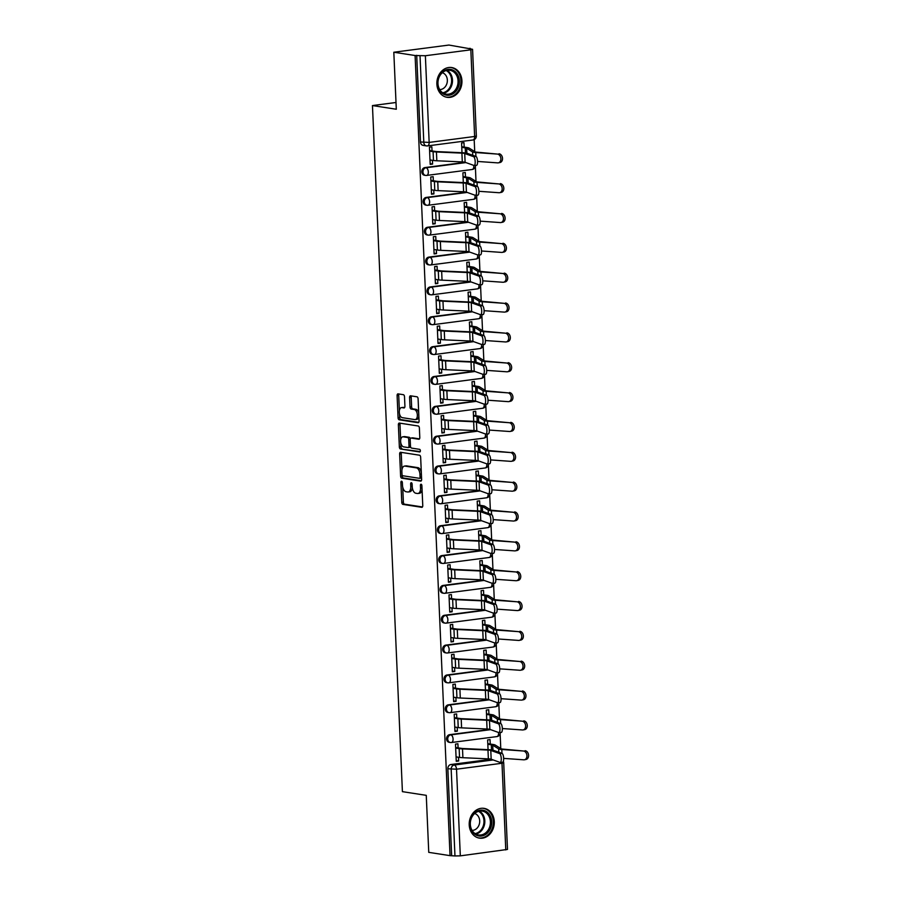 <?xml version="1.0" encoding="UTF-8"?>
<svg xmlns="http://www.w3.org/2000/svg" width="901" height="901" viewBox="0 0 901 901"><rect width="100%" height="100%" fill="white"/><g stroke="black" fill="none" stroke-linecap="round" stroke-linejoin="round"><path stroke-width="1.35" d="M401.576 481.202A1.329 0.721 -97.4 0 0 401.463 481.202A1.329 0.721 -97.4 0 0 400.9 482.407L401.767 502.353A1.892 1.036 -97.4 0 0 402.893 504.391L421.792 507.319A1.892 1.036 -97.4 0 0 421.961 507.319A1.892 1.036 -97.4 0 0 422.76 505.596L421.893 485.65A1.329 0.721 -97.4 0 0 421.094 484.22A1.329 0.721 -97.4 0 0 420.981 484.22A1.329 0.721 -97.4 0 0 420.418 485.425L420.53 488.004A6.07 3.3 -97.4 0 1 417.963 493.5A6.07 3.3 -97.4 0 1 417.433 493.489L415.868 493.252A6.07 3.3 -97.4 0 1 412.241 486.72L412.129 484.141A1.329 0.721 -97.4 0 0 411.34 482.711A1.329 0.721 -97.4 0 0 411.216 482.711A1.329 0.721 -97.4 0 0 410.653 483.916L410.766 486.495A6.07 3.3 -97.4 0 1 408.198 491.991A6.07 3.3 -97.4 0 1 407.669 491.98L406.103 491.743A6.07 3.3 -97.4 0 1 402.477 485.211L402.364 482.632A1.329 0.721 -97.4 0 0 401.576 481.202M469.218 824.877A15.069 12.479 98.8 0 0 479.445 838.133A15.069 12.479 98.8 0 0 494.277 821.611A15.069 12.479 98.8 0 0 484.051 808.355A15.069 12.479 98.8 0 0 469.218 824.877M436.872 84.063A15.069 12.479 98.8 0 0 447.099 97.319A15.069 12.479 98.8 0 0 461.931 80.797A15.069 12.479 98.8 0 0 451.705 67.541A15.069 12.479 98.8 0 0 436.872 84.063M404.504 396.733A1.892 1.036 -97.4 0 0 403.378 394.694L398.073 393.872A1.892 1.036 -97.4 0 0 397.904 393.872A1.892 1.036 -97.4 0 0 397.104 395.595L398.073 417.749A1.892 1.036 -97.4 0 0 399.199 419.798L418.098 422.715A1.892 1.036 -97.4 0 0 418.267 422.715A1.892 1.036 -97.4 0 0 419.066 420.992L418.098 398.839A1.892 1.036 -97.4 0 0 416.972 396.8L410.563 395.809A1.892 1.036 -97.4 0 0 410.405 395.809A1.892 1.036 -97.4 0 0 409.595 397.521L410.011 407.004A1.892 1.036 -97.4 0 0 411.149 409.043L414.325 409.538A5.068 2.759 -97.4 0 1 417.321 414.595A5.068 2.759 -97.4 0 1 415.192 419.596A5.068 2.759 -97.4 0 1 414.753 419.584L402.319 417.659A5.068 2.759 -97.4 0 1 399.312 412.602A5.068 2.759 -97.4 0 1 401.441 407.612A5.068 2.759 -97.4 0 1 401.88 407.612L403.952 407.939A1.892 1.036 -97.4 0 0 404.121 407.939A1.892 1.036 -97.4 0 0 404.921 406.216L404.504 396.733M450.038 855.646L428.752 852.357L426.263 795.346L402.409 791.652L372.451 105.563L396.305 109.246L393.816 52.235L415.102 55.524L450.038 855.646L454.96 855.95L451.176 769.285A3.863 3.199 -81.2 0 1 454.217 765.039L493.196 759.948M400.618 452.279A1.892 1.036 -97.4 0 0 400.461 452.279A1.892 1.036 -97.4 0 0 399.65 454.003L400.618 476.156A1.892 1.036 -97.4 0 0 401.756 478.194L420.654 481.123A1.892 1.036 -97.4 0 0 420.812 481.123A1.892 1.036 -97.4 0 0 421.623 479.4L420.654 457.246A1.892 1.036 -97.4 0 0 419.517 455.208L400.618 452.279M399.346 446.952L398.377 424.799A1.892 1.036 -97.4 0 1 399.188 423.076A1.892 1.036 -97.4 0 1 399.346 423.076L418.244 426.004A1.892 1.036 -97.4 0 1 419.382 428.043L419.787 437.526A1.892 1.036 -97.4 0 1 418.988 439.238A1.892 1.036 -97.4 0 1 418.819 439.238L411.16 438.055A1.892 1.036 -97.4 0 0 410.991 438.055A1.892 1.036 -97.4 0 0 410.192 439.767L410.462 446.063A1.892 1.036 -97.4 0 0 411.599 448.101L419.573 449.34A1.329 0.721 -97.4 0 1 420.362 450.658A1.329 0.721 -97.4 0 1 419.81 451.964A1.329 0.721 -97.4 0 1 419.686 451.964L400.483 448.991A1.892 1.036 -97.4 0 1 399.346 446.952L400.956 446.75L400.776 442.785M393.816 52.235L448.923 45.05L470.221 48.8M500.776 748.517L500.134 733.786M499.469 718.671L498.827 703.94M498.163 688.826L497.521 674.094M496.868 658.98L496.226 644.249M495.561 629.135L494.919 614.403M494.255 599.289L493.613 584.546M492.96 569.443L492.306 554.701M491.653 539.598L491.011 524.855M490.347 509.752L489.705 495.009M489.04 479.895L488.398 465.164M487.745 450.05L487.103 435.318M486.439 420.204L485.797 405.473M485.132 390.358L484.49 375.627M483.837 360.513L483.184 345.781M482.531 330.667L481.889 315.936M481.224 300.821L480.582 286.079M479.918 270.976L479.276 256.233M478.622 241.13L477.98 226.388M477.316 211.284L476.674 196.542M476.01 181.439L475.368 166.696M474.714 151.582L474.185 139.621M415.102 55.524L425.373 55.738L470.84 49.814L472.563 49.307L468.599 48.553L470.198 48.339M451.638 855.443L447.853 768.767A3.863 3.199 -81.2 0 1 450.905 764.521L491.259 759.261M505.776 849.936L501.992 763.26L503.704 762.764L507.488 849.429L460.31 855.86L454.96 855.95M490.234 744.046L490.043 739.597L487.632 739.912L488.06 749.666M458.091 747.853L457.911 743.787L455.501 744.102L456.255 761.322L458.665 761.007L456.221 760.635M456.784 718.007L456.616 713.941L454.205 714.256L454.949 731.477L457.359 731.162L454.926 730.779M488.939 714.2L488.736 709.751L486.326 710.067L486.754 719.82M455.489 688.161L455.309 684.096L452.899 684.411L453.654 701.631L456.064 701.316L453.62 700.933M487.632 684.355L487.441 679.906L485.031 680.221L485.459 689.975M454.183 658.316L454.003 654.25L451.592 654.565L452.347 671.786L454.757 671.47L452.313 671.087M486.326 654.509L486.135 650.06L483.724 650.376L484.152 660.129M452.876 628.47L452.696 624.404L450.286 624.72L451.041 641.94L453.451 641.625L451.018 641.242M485.02 624.663L484.828 620.215L482.418 620.53L482.846 630.283M451.57 598.624L451.401 594.559L448.991 594.874L449.734 612.083L452.144 611.779L449.712 611.396M483.724 594.806L483.533 590.369L481.123 590.684L481.539 600.438M450.275 568.768L450.095 564.713L447.684 565.017L448.439 582.237L450.849 581.922L448.405 581.55M482.418 564.961L482.226 560.523L479.816 560.827L480.244 570.581M448.968 538.922L448.788 534.856L446.378 535.171L447.133 552.392L449.543 552.076L447.099 551.705M481.111 535.115L480.92 530.666L478.51 530.982L478.938 540.735M447.662 509.076L447.493 505.01L445.083 505.326L445.826 522.546L448.236 522.231L445.804 521.859M479.816 505.27L479.614 500.821L477.203 501.136L477.631 510.89M446.367 479.231L446.186 475.165L443.776 475.48L444.531 492.701L446.941 492.385L444.497 492.014M478.51 475.424L478.318 470.975L475.908 471.291L476.336 481.044M445.06 449.385L444.88 445.319L442.47 445.635L443.224 462.855L445.635 462.54L443.191 462.168M477.203 445.578L477.012 441.13L474.602 441.445L475.03 451.198M443.754 419.539L443.574 415.474L441.163 415.789L441.918 433.009L444.328 432.694L441.895 432.322M475.908 415.733L475.705 411.284L473.295 411.599L473.723 421.353M442.459 389.694L442.278 385.628L439.868 385.943L440.623 403.164L443.033 402.848L440.589 402.465M474.602 385.887L474.41 381.438L472 381.754L472.417 391.507M441.152 359.848L440.972 355.782L438.562 356.098L439.316 373.318L441.727 373.003L439.283 372.62M473.295 356.041L473.104 351.593L470.694 351.908L471.122 361.661M439.846 330.003L439.665 325.937L437.255 326.252L438.01 343.472L440.42 343.157L437.976 342.774M471.989 326.196L471.797 321.747L469.387 322.062L469.815 331.816M438.539 300.157L438.37 296.091L435.96 296.406L436.703 313.627L439.114 313.311L436.681 312.929M470.694 296.339L470.491 291.901L468.092 292.217L468.509 301.97M437.244 270.3L437.064 266.245L434.654 266.561L435.408 283.77L437.818 283.466L435.374 283.083M469.387 266.493L469.196 262.056L466.786 262.36L467.214 272.113M435.938 240.454L435.757 236.4L433.347 236.704L434.102 253.924L436.512 253.609L434.068 253.237M468.081 236.648L467.889 232.199L465.479 232.514L465.907 242.268M434.631 210.609L434.462 206.543L432.052 206.858L432.795 224.079L435.206 223.763L432.773 223.392M466.786 206.802L466.583 202.353L464.173 202.669L464.601 212.422M433.336 180.763L433.156 176.697L430.746 177.013L431.5 194.233L433.91 193.918L431.466 193.546M465.479 176.956L465.288 172.508L462.877 172.823L463.305 182.576M432.03 150.917L431.849 146.852L429.439 147.167L430.194 164.387L432.604 164.072L430.16 163.7M424.844 167.586L426.015 167.766A3.863 2.106 82.6 0 1 428.324 171.922A3.863 2.106 82.6 0 1 426.68 175.425A3.863 2.106 82.6 0 1 426.353 175.425A3.863 3.199 -81.2 0 1 425.587 175.413L424.416 175.233A3.863 3.199 98.8 0 1 421.792 171.381A3.863 3.199 98.8 0 1 424.844 167.586L465.198 162.326M426.139 197.432L427.322 197.612A3.863 2.106 82.6 0 1 429.619 201.768A3.863 2.106 82.6 0 1 427.986 205.27A3.863 2.106 82.6 0 1 427.648 205.27A3.863 3.199 -81.2 0 1 426.894 205.259L425.722 205.079A3.863 3.199 98.8 0 1 423.098 201.227A3.863 3.199 98.8 0 1 426.139 197.432L466.504 192.172M427.446 227.277L428.617 227.457A3.863 2.106 82.6 0 1 430.926 231.625A3.863 2.106 82.6 0 1 429.293 235.116A3.863 2.106 82.6 0 1 428.955 235.116A3.863 3.199 -81.2 0 1 428.2 235.105L427.018 234.924A3.863 3.199 98.8 0 1 424.405 231.073A3.863 3.199 98.8 0 1 427.446 227.277L467.799 222.018M428.752 257.123L429.923 257.314A3.863 2.106 82.6 0 1 432.232 261.47A3.863 2.106 82.6 0 1 430.588 264.962A3.863 2.106 82.6 0 1 430.261 264.962A3.863 3.199 -81.2 0 1 429.507 264.95L428.324 264.77A3.863 3.199 98.8 0 1 425.7 260.918A3.863 3.199 98.8 0 1 428.752 257.123L469.106 251.863M430.047 286.98L431.23 287.16A3.863 2.106 82.6 0 1 433.539 291.316A3.863 2.106 82.6 0 1 431.894 294.818A3.863 2.106 82.6 0 1 431.568 294.807A3.863 3.199 -81.2 0 1 430.802 294.796L429.631 294.616A3.863 3.199 98.8 0 1 427.006 290.764A3.863 3.199 98.8 0 1 430.047 286.98L470.412 281.709M431.354 316.825L432.536 317.006A3.863 2.106 82.6 0 1 434.834 321.161A3.863 2.106 82.6 0 1 433.201 324.664A3.863 2.106 82.6 0 1 432.863 324.653A3.863 3.199 -81.2 0 1 432.108 324.653L430.937 324.461A3.863 3.199 98.8 0 1 428.313 320.61A3.863 3.199 98.8 0 1 431.354 316.825L471.707 311.555M432.66 346.671L433.831 346.851A3.863 2.106 82.6 0 1 436.14 351.007A3.863 2.106 82.6 0 1 434.496 354.51A3.863 2.106 82.6 0 1 434.169 354.498A3.863 3.199 -81.2 0 1 433.415 354.498L432.232 354.307A3.863 3.199 98.8 0 1 429.619 350.455A3.863 3.199 98.8 0 1 432.66 346.671L473.014 341.4M433.955 376.517L435.138 376.697A3.863 2.106 82.6 0 1 437.447 380.853A3.863 2.106 82.6 0 1 435.802 384.355A3.863 2.106 82.6 0 1 435.476 384.344A3.863 3.199 -81.2 0 1 434.71 384.344L433.539 384.164A3.863 3.199 98.8 0 1 430.915 380.301A3.863 3.199 98.8 0 1 433.955 376.517L474.32 371.246M435.262 406.362L436.444 406.542A3.863 2.106 82.6 0 1 438.742 410.698A3.863 2.106 82.6 0 1 437.109 414.201A3.863 2.106 82.6 0 1 436.771 414.201A3.863 3.199 -81.2 0 1 436.016 414.19L434.845 414.01A3.863 3.199 98.8 0 1 432.221 410.158A3.863 3.199 98.8 0 1 435.262 406.362L475.627 401.103M436.568 436.208L437.74 436.388A3.863 2.106 82.6 0 1 440.048 440.544A3.863 2.106 82.6 0 1 438.415 444.047A3.863 2.106 82.6 0 1 438.077 444.047A3.863 3.199 -81.2 0 1 437.323 444.035L436.14 443.855A3.863 3.199 98.8 0 1 433.527 440.003A3.863 3.199 98.8 0 1 436.568 436.208L476.922 430.948M437.875 466.054L439.046 466.234A3.863 2.106 82.6 0 1 441.355 470.39A3.863 2.106 82.6 0 1 439.711 473.892A3.863 2.106 82.6 0 1 439.384 473.892A3.863 3.199 -81.2 0 1 438.629 473.881L437.447 473.701A3.863 3.199 98.8 0 1 434.823 469.849A3.863 3.199 98.8 0 1 437.875 466.054L478.228 460.794M439.17 495.899L440.352 496.079A3.863 2.106 82.6 0 1 442.661 500.235A3.863 2.106 82.6 0 1 441.017 503.738A3.863 2.106 82.6 0 1 440.679 503.738A3.863 3.199 -81.2 0 1 439.925 503.727L438.753 503.546A3.863 3.199 98.8 0 1 436.129 499.695A3.863 3.199 98.8 0 1 439.17 495.899L479.535 490.64M440.476 525.745L441.648 525.925A3.863 2.106 82.6 0 1 443.956 530.092A3.863 2.106 82.6 0 1 442.323 533.583A3.863 2.106 82.6 0 1 441.986 533.583A3.863 3.199 -81.2 0 1 441.231 533.572L440.048 533.392A3.863 3.199 98.8 0 1 437.435 529.54A3.863 3.199 98.8 0 1 440.476 525.745L480.83 520.485M441.783 555.59L442.954 555.782A3.863 2.106 82.6 0 1 445.263 559.938A3.863 2.106 82.6 0 1 443.619 563.429A3.863 2.106 82.6 0 1 443.292 563.429A3.863 3.199 -81.2 0 1 442.537 563.418L441.355 563.238A3.863 3.199 98.8 0 1 438.742 559.386A3.863 3.199 98.8 0 1 441.783 555.59L482.136 550.331M443.078 585.436L444.261 585.627A3.863 2.106 82.6 0 1 446.569 589.783A3.863 2.106 82.6 0 1 444.925 593.286A3.863 2.106 82.6 0 1 444.598 593.275A3.863 3.199 -81.2 0 1 443.833 593.263L442.661 593.083A3.863 3.199 98.8 0 1 440.037 589.231A3.863 3.199 98.8 0 1 443.078 585.436L483.443 580.176M444.384 615.293L445.567 615.473A3.863 2.106 82.6 0 1 447.865 619.629A3.863 2.106 82.6 0 1 446.232 623.132A3.863 2.106 82.6 0 1 445.894 623.12A3.863 3.199 -81.2 0 1 445.139 623.109L443.968 622.929A3.863 3.199 98.8 0 1 441.344 619.077A3.863 3.199 98.8 0 1 444.384 615.293L484.738 610.022M445.691 645.139L446.862 645.319A3.863 2.106 82.6 0 1 449.171 649.475A3.863 2.106 82.6 0 1 447.527 652.977A3.863 2.106 82.6 0 1 447.2 652.966A3.863 3.199 -81.2 0 1 446.445 652.966L445.263 652.774A3.863 3.199 98.8 0 1 442.65 648.923A3.863 3.199 98.8 0 1 445.691 645.139L486.044 639.868M446.997 674.984L448.169 675.164A3.863 2.106 82.6 0 1 450.477 679.32A3.863 2.106 82.6 0 1 448.833 682.823A3.863 2.106 82.6 0 1 448.507 682.812A3.863 3.199 -81.2 0 1 447.741 682.812L446.569 682.631A3.863 3.199 98.8 0 1 443.945 678.768A3.863 3.199 98.8 0 1 446.997 674.984L487.351 669.713M448.293 704.83L449.475 705.01A3.863 2.106 82.6 0 1 451.773 709.166A3.863 2.106 82.6 0 1 450.14 712.668A3.863 2.106 82.6 0 1 449.802 712.668A3.863 3.199 -81.2 0 1 449.047 712.657L447.876 712.477A3.863 3.199 98.8 0 1 445.252 708.625A3.863 3.199 98.8 0 1 448.293 704.83L488.657 699.57M449.599 734.675L450.77 734.856A3.863 2.106 82.6 0 1 453.079 739.011A3.863 2.106 82.6 0 1 451.446 742.514A3.863 2.106 82.6 0 1 451.108 742.514A3.863 3.199 -81.2 0 1 450.354 742.503L449.171 742.323A3.863 3.199 98.8 0 1 446.558 738.471A3.863 3.199 98.8 0 1 449.599 734.675L489.953 729.416M372.451 105.563L396.012 102.489M464.173 147.111L463.981 142.662L461.571 142.977L461.999 152.731M458.665 761.007L458.496 757.257M416.701 55.31L420.485 141.986A3.863 3.199 98.8 0 0 423.11 145.388L426.432 145.894A3.863 3.199 -81.2 0 1 423.808 142.493L420.024 55.828M457.359 731.162L457.201 727.411M456.064 701.316L455.895 697.554M454.757 671.47L454.588 667.709M453.451 641.625L453.293 637.863M452.144 611.779L451.987 608.017M450.849 581.922L450.68 578.172M449.543 552.076L449.374 548.326M448.236 522.231L448.079 518.48M446.941 492.385L446.772 488.635M445.635 462.54L445.466 458.789M444.328 432.694L444.17 428.944M443.033 402.848L442.864 399.087M441.727 373.003L441.558 369.241M440.42 343.157L440.262 339.395M439.114 313.311L438.956 309.55M437.818 283.466L437.649 279.704M436.512 253.609L436.343 249.859M435.206 223.763L435.048 220.013M433.91 193.918L433.741 190.167M432.604 164.072L432.435 160.322M408.198 491.991L409.809 491.777A6.07 3.3 -97.4 0 0 412.331 487.768M417.963 493.5L419.562 493.286A6.07 3.3 -97.4 0 0 422.062 489.581M402.713 487.047L403.378 502.15A1.892 1.036 -97.4 0 0 404.504 504.188L422.468 506.959M402.195 475.154L402.229 475.953A1.892 1.036 -97.4 0 0 403.366 477.992L421.319 480.762M401.564 452.426A1.892 1.036 -97.4 0 0 401.26 453.789L401.959 469.804M402.004 474.32A1.329 0.721 -97.4 0 0 402.792 475.751L419.382 478.307A1.329 0.721 -97.4 0 0 419.494 478.307A1.329 0.721 -97.4 0 0 420.057 477.113L419.945 474.388A6.07 3.3 -97.4 0 0 416.318 467.856L404.977 466.11A6.07 3.3 -97.4 0 0 404.459 466.099A6.07 3.3 -97.4 0 0 401.88 471.595L402.004 474.32M419.607 478.285L420.992 478.104A1.329 0.721 -97.4 0 0 421.105 478.104A1.329 0.721 -97.4 0 0 421.544 477.688M421.308 472.338A6.07 3.3 -97.4 0 0 417.929 467.653L416.318 467.856M404.459 466.099L406.069 465.885A6.07 3.3 -97.4 0 1 406.588 465.896L417.929 467.653M400.663 440.071L399.988 424.585L398.377 424.799M400.281 423.222A1.892 1.036 -97.4 0 0 399.988 424.585M419.494 438.888L412.771 437.841A1.892 1.036 -97.4 0 0 412.602 437.841A1.892 1.036 -97.4 0 0 412.444 437.886M420.226 451.592L400.483 448.991M403.209 436.827A5.068 2.759 -97.4 0 0 402.77 436.816A5.068 2.759 -97.4 0 0 400.641 441.817A5.068 2.759 -97.4 0 0 403.648 446.873L408.029 447.549A1.892 1.036 -97.4 0 0 408.187 447.549A1.892 1.036 -97.4 0 0 408.998 445.837L408.716 439.542A1.892 1.036 -97.4 0 0 407.59 437.503L403.209 436.827L404.808 436.613A5.068 2.759 -97.4 0 0 404.38 436.613L402.77 436.816M408.344 447.504L409.64 447.346A1.892 1.036 -97.4 0 0 409.797 447.346A1.892 1.036 -97.4 0 0 410.518 446.502M410.282 438.888A1.892 1.036 -97.4 0 0 409.2 437.289L407.59 437.503M404.808 436.613L409.2 437.289M400.956 446.75A1.892 1.036 -97.4 0 0 402.083 448.788M401.441 407.612L403.051 407.398A5.068 2.759 -97.4 0 1 403.49 407.41L404.617 407.579M416.363 419.37A5.068 2.759 -97.4 0 0 416.803 419.382A5.068 2.759 -97.4 0 0 418.864 416.42M418.728 413.108A5.068 2.759 -97.4 0 0 415.924 409.324L414.325 409.538M411.498 395.956A1.892 1.036 -97.4 0 0 411.205 397.318L411.622 406.801A1.892 1.036 -97.4 0 0 412.748 408.84L415.924 409.324M399.515 413.886L399.684 417.546A1.892 1.036 -97.4 0 0 400.81 419.584L418.774 422.355M399.008 394.019A1.892 1.036 -97.4 0 0 398.715 395.381L399.38 410.574M525.035 750.691A4.449 3.311 79 0 1 528.549 754.892A4.449 3.311 79 0 1 526.071 759.453L524.427 759.768A4.449 3.311 -101 0 0 526.905 755.207A4.449 3.311 -101 0 0 523.391 751.006L503.445 749.159A7.152 0.935 -2.5 0 1 501.114 748.731L495.201 745.037A12.175 1.599 177.5 0 0 493.388 744.53L487.801 743.663M503.636 758.383L523.774 759.813A4.449 3.311 -101 0 0 524.427 759.768M487.824 744.271L491.304 744.8A9.663 1.273 177.5 0 1 492.734 745.206L498.647 748.9A9.663 1.273 -2.5 0 0 501.801 749.486L523.391 751.006M456.064 756.874L459.544 757.414A12.175 1.599 -2.5 0 0 462.9 757.707L488.365 758.856A7.152 0.935 177.5 0 1 491.169 759.228L500.066 762.415A4.449 1.351 -94.9 0 0 500.246 762.437A4.449 1.351 -94.9 0 0 501.238 758.203A4.449 1.351 -94.9 0 0 499.683 753.608L502.06 753.405A4.449 1.351 85.1 0 1 503.625 757.989A4.449 1.351 85.1 0 1 502.634 762.235A4.449 1.351 85.1 0 1 502.443 762.201M455.647 747.481L461.244 748.337A9.663 1.273 -2.5 0 0 463.902 748.573L489.367 749.722A9.663 1.273 177.5 0 1 493.174 750.218L502.06 753.405M455.681 748.078L459.15 748.607A12.175 1.599 -2.5 0 0 462.506 748.911L487.97 750.06A7.152 0.935 177.5 0 1 490.786 750.432L499.683 753.608M523.729 720.845A4.449 3.311 79 0 1 527.243 725.046A4.449 3.311 79 0 1 524.765 729.607L523.132 729.923A4.449 3.311 -101 0 0 525.598 725.361A4.449 3.311 -101 0 0 522.084 721.16L502.139 719.313A7.152 0.935 -2.5 0 1 499.807 718.885L493.894 715.18A12.175 1.599 177.5 0 0 492.092 714.684L486.495 713.817M502.341 728.537L522.467 729.956A4.449 3.311 -101 0 0 523.132 729.923M486.517 714.425L489.998 714.955A9.663 1.273 177.5 0 1 491.439 715.36L497.341 719.054A9.663 1.273 -2.5 0 0 500.505 719.629L522.084 721.16M522.422 690.988A4.449 3.311 79 0 1 525.936 695.2A4.449 3.311 79 0 1 523.47 699.75L521.825 700.077A4.449 3.311 -101 0 0 524.303 695.516A4.449 3.311 -101 0 0 520.778 691.315L500.843 689.468A7.152 0.935 -2.5 0 1 498.501 689.04L492.599 685.334A12.175 1.599 177.5 0 0 490.786 684.839L485.188 683.972M501.035 698.692L521.172 700.111A4.449 3.311 -101 0 0 521.825 700.077M485.222 684.569L488.691 685.109A9.663 1.273 177.5 0 1 490.133 685.503L496.046 689.209A9.663 1.273 -2.5 0 0 499.199 689.783L520.778 691.315M521.116 661.143A4.449 3.311 79 0 1 524.641 665.343A4.449 3.311 79 0 1 522.163 669.905L520.519 670.231A4.449 3.311 -101 0 0 522.997 665.67A4.449 3.311 -101 0 0 519.483 661.469L499.537 659.622A7.152 0.935 -2.5 0 1 497.194 659.194L491.293 655.489A12.175 1.599 177.5 0 0 489.48 654.993L483.893 654.126M499.728 668.846L519.866 670.265A4.449 3.311 -101 0 0 520.519 670.231M483.916 654.723L487.396 655.264A9.663 1.273 177.5 0 1 488.826 655.658L494.739 659.363A9.663 1.273 -2.5 0 0 497.893 659.937L519.483 661.469M475.953 835.002A13.042 10.801 -81.2 0 1 471.212 817.871A13.042 10.801 -81.2 0 1 485.819 811.215A13.042 10.801 -81.2 0 1 490.561 828.346A13.042 10.801 -81.2 0 1 475.953 835.002M484.918 812.015A12.073 10.001 98.8 0 0 482.204 811.091A12.073 10.001 98.8 0 0 470.84 819.809A12.073 10.001 98.8 0 0 475.784 834.033A12.073 10.001 98.8 0 0 478.51 834.957A12.073 10.001 98.8 0 0 489.874 826.251A12.073 10.001 98.8 0 0 484.918 812.015M472.068 830.384A8.593 7.118 98.8 0 0 479.445 823.627A8.593 7.118 98.8 0 0 475.796 813.986A8.593 7.118 98.8 0 0 474.669 813.513M477.902 837.772A14.968 12.4 98.8 0 0 478.6 837.907A14.968 12.4 98.8 0 0 492.689 827.107A14.968 12.4 98.8 0 0 486.551 809.458A14.968 12.4 98.8 0 0 483.173 808.31A14.968 12.4 98.8 0 0 482.463 808.231M443.607 94.188A13.042 10.801 -81.2 0 1 438.877 77.069A13.042 10.801 -81.2 0 1 453.473 70.402A13.042 10.801 -81.2 0 1 458.215 87.532A13.042 10.801 -81.2 0 1 443.607 94.188M452.584 71.202A12.073 10.001 98.8 0 0 449.858 70.278A12.073 10.001 98.8 0 0 438.494 78.995A12.073 10.001 98.8 0 0 443.438 93.231A12.073 10.001 98.8 0 0 446.164 94.143A12.073 10.001 98.8 0 0 457.528 85.437A12.073 10.001 98.8 0 0 452.584 71.202M439.722 89.571A8.593 7.118 98.8 0 0 447.099 82.813A8.593 7.118 98.8 0 0 443.45 73.172A8.593 7.118 98.8 0 0 442.323 72.699M445.556 96.959A14.968 12.4 98.8 0 0 446.254 97.094A14.968 12.4 98.8 0 0 460.343 86.293A14.968 12.4 98.8 0 0 454.205 68.645A14.968 12.4 98.8 0 0 450.827 67.507A14.968 12.4 98.8 0 0 450.117 67.417M454.757 727.028L458.237 727.569A12.175 1.599 -2.5 0 0 461.594 727.862L487.058 729.01A7.152 0.935 177.5 0 1 489.874 729.382L498.76 732.558A4.449 1.351 -94.9 0 0 498.951 732.592A4.449 1.351 -94.9 0 0 499.931 728.357A4.449 1.351 -94.9 0 0 498.377 723.762L500.753 723.559A4.449 1.351 85.1 0 1 502.319 728.143A4.449 1.351 85.1 0 1 501.328 732.389A4.449 1.351 85.1 0 1 501.147 732.355M454.352 717.624L459.938 718.491A9.663 1.273 -2.5 0 0 462.607 718.728L488.072 719.876A9.663 1.273 177.5 0 1 491.867 720.372L500.753 723.559M454.374 718.232L457.854 718.761A12.175 1.599 -2.5 0 0 461.211 719.066L486.675 720.214A7.152 0.935 177.5 0 1 489.48 720.575L498.377 723.762M453.451 697.183L456.931 697.723A12.175 1.599 -2.5 0 0 460.287 698.016L485.752 699.165A7.152 0.935 177.5 0 1 488.567 699.536L497.453 702.712A4.449 1.351 -94.9 0 0 497.645 702.746A4.449 1.351 -94.9 0 0 498.636 698.512A4.449 1.351 -94.9 0 0 497.07 693.916L499.458 693.714A4.449 1.351 85.1 0 1 501.012 698.298A4.449 1.351 85.1 0 1 500.032 702.532A4.449 1.351 85.1 0 1 499.841 702.51M453.045 687.778L458.643 688.646A9.663 1.273 -2.5 0 0 461.301 688.882L486.765 690.031A9.663 1.273 177.5 0 1 490.561 690.526L499.458 693.714M453.068 688.387L456.548 688.916A12.175 1.599 -2.5 0 0 459.904 689.22L485.369 690.369A7.152 0.935 177.5 0 1 488.184 690.729L497.07 693.916M452.156 667.337L455.624 667.878A12.175 1.599 -2.5 0 0 458.981 668.17L484.445 669.319A7.152 0.935 177.5 0 1 487.261 669.691L496.158 672.867A4.449 1.351 -94.9 0 0 496.338 672.901A4.449 1.351 -94.9 0 0 497.329 668.655A4.449 1.351 -94.9 0 0 495.764 664.071L498.152 663.868A4.449 1.351 85.1 0 1 499.706 668.452A4.449 1.351 85.1 0 1 498.726 672.687A4.449 1.351 85.1 0 1 498.535 672.664M451.739 657.933L457.336 658.8A9.663 1.273 -2.5 0 0 459.994 659.036L485.459 660.185A9.663 1.273 177.5 0 1 489.266 660.681L498.152 663.868M451.773 658.53L455.242 659.07A12.175 1.599 -2.5 0 0 458.598 659.374L484.062 660.523A7.152 0.935 177.5 0 1 486.878 660.883L495.764 664.071M519.821 631.297A4.449 3.311 79 0 1 523.335 635.498A4.449 3.311 79 0 1 520.857 640.059L519.224 640.386A4.449 3.311 -101 0 0 521.69 635.824A4.449 3.311 -101 0 0 518.176 631.624L498.23 629.776A7.152 0.935 -2.5 0 1 495.899 629.348L489.986 625.643A12.175 1.599 177.5 0 0 488.173 625.148L482.587 624.28M498.433 639L518.559 640.42A4.449 3.311 -101 0 0 519.224 640.386M482.609 624.877L486.089 625.418A9.663 1.273 177.5 0 1 487.531 625.812L493.433 629.517A9.663 1.273 -2.5 0 0 496.597 630.092L518.176 631.624M518.514 601.451A4.449 3.311 79 0 1 522.028 605.652A4.449 3.311 79 0 1 519.562 610.214L517.917 610.54A4.449 3.311 -101 0 0 520.384 605.979A4.449 3.311 -101 0 0 516.87 601.778L496.935 599.931A7.152 0.935 -2.5 0 1 494.593 599.503L488.68 595.798A12.175 1.599 177.5 0 0 486.878 595.302L481.28 594.435M497.127 609.155L517.253 610.574A4.449 3.311 -101 0 0 517.917 610.54M481.303 595.032L484.783 595.572A9.663 1.273 177.5 0 1 486.225 595.966L492.126 599.672A9.663 1.273 -2.5 0 0 495.291 600.246L516.87 601.778M450.849 637.491L454.329 638.021A12.175 1.599 -2.5 0 0 457.685 638.325L483.15 639.473A7.152 0.935 177.5 0 1 485.954 639.845L494.852 643.021A4.449 1.351 -94.9 0 0 495.043 643.044A4.449 1.351 -94.9 0 0 496.023 638.809A4.449 1.351 -94.9 0 0 494.469 634.225L496.845 634.011A4.449 1.351 85.1 0 1 498.411 638.606A4.449 1.351 85.1 0 1 497.42 642.841A4.449 1.351 85.1 0 1 497.228 642.818M450.444 628.087L456.03 628.954A9.663 1.273 -2.5 0 0 458.699 629.191L484.164 630.34A9.663 1.273 177.5 0 1 487.959 630.835L496.845 634.011M450.466 628.684L453.946 629.225A12.175 1.599 -2.5 0 0 457.303 629.529L482.767 630.677A7.152 0.935 177.5 0 1 485.571 631.038L494.469 634.225M449.543 607.646L453.023 608.175A12.175 1.599 -2.5 0 0 456.379 608.479L481.844 609.628A7.152 0.935 177.5 0 1 484.659 609.988L493.545 613.176A4.449 1.351 -94.9 0 0 493.737 613.198A4.449 1.351 -94.9 0 0 494.717 608.963A4.449 1.351 -94.9 0 0 493.162 604.38L495.55 604.166A4.449 1.351 85.1 0 1 497.104 608.761A4.449 1.351 85.1 0 1 496.124 612.995A4.449 1.351 85.1 0 1 495.933 612.973M449.137 598.241L454.723 599.109A9.663 1.273 -2.5 0 0 457.393 599.345L482.857 600.494A9.663 1.273 177.5 0 1 486.653 600.99L495.55 604.166M449.16 598.838L452.64 599.379A12.175 1.599 -2.5 0 0 455.996 599.672L481.461 600.821A7.152 0.935 177.5 0 1 484.276 601.192L493.162 604.38M517.208 571.606A4.449 3.311 79 0 1 520.722 575.807A4.449 3.311 79 0 1 518.255 580.368L516.611 580.683A4.449 3.311 -101 0 0 519.089 576.133A4.449 3.311 -101 0 0 515.575 571.932L495.629 570.085A7.152 0.935 -2.5 0 1 493.286 569.646L487.385 565.952A12.175 1.599 177.5 0 0 485.571 565.456L479.974 564.589M495.82 579.298L515.958 580.728A4.449 3.311 -101 0 0 516.611 580.683M480.008 565.186L483.488 565.727A9.663 1.273 177.5 0 1 484.918 566.121L490.831 569.815A9.663 1.273 -2.5 0 0 493.985 570.401L515.575 571.932M515.913 541.76A4.449 3.311 79 0 1 519.426 545.961A4.449 3.311 79 0 1 516.949 550.522L515.304 550.838A4.449 3.311 -101 0 0 517.782 546.276A4.449 3.311 -101 0 0 514.268 542.075L494.322 540.228A7.152 0.935 -2.5 0 1 491.991 539.8L486.078 536.106A12.175 1.599 177.5 0 0 484.265 535.611L478.679 534.744M494.514 549.452L514.651 550.883A4.449 3.311 -101 0 0 515.304 550.838M478.701 535.34L482.181 535.881A9.663 1.273 177.5 0 1 483.612 536.275L489.525 539.969A9.663 1.273 -2.5 0 0 492.678 540.555L514.268 542.075M514.606 511.914A4.449 3.311 79 0 1 518.12 516.115A4.449 3.311 79 0 1 515.642 520.677L514.009 520.992A4.449 3.311 -101 0 0 516.476 516.431A4.449 3.311 -101 0 0 512.962 512.23L493.016 510.383A7.152 0.935 -2.5 0 1 490.685 509.955L484.772 506.261A12.175 1.599 177.5 0 0 482.97 505.754L477.372 504.898M493.219 519.607L513.345 521.037A4.449 3.311 -101 0 0 514.009 520.992M477.395 505.495L480.875 506.035A9.663 1.273 177.5 0 1 482.317 506.43L488.218 510.124A9.663 1.273 -2.5 0 0 491.383 510.709L512.962 512.23M513.3 482.069A4.449 3.311 79 0 1 516.814 486.27A4.449 3.311 79 0 1 514.347 490.831L512.703 491.146A4.449 3.311 -101 0 0 515.181 486.585A4.449 3.311 -101 0 0 511.667 482.384L491.721 480.537A7.152 0.935 -2.5 0 1 489.378 480.109L483.477 476.415A12.175 1.599 177.5 0 0 481.663 475.908L476.066 475.052M491.912 489.761L512.05 491.191A4.449 3.311 -101 0 0 512.703 491.146M476.1 475.649L479.569 476.178A9.663 1.273 177.5 0 1 481.01 476.584L486.923 480.278A9.663 1.273 -2.5 0 0 490.076 480.864L511.667 482.384M512.005 452.223A4.449 3.311 79 0 1 515.518 456.424A4.449 3.311 79 0 1 513.041 460.985L511.396 461.301A4.449 3.311 -101 0 0 513.874 456.739A4.449 3.311 -101 0 0 510.36 452.539L490.414 450.691A7.152 0.935 -2.5 0 1 488.083 450.263L482.17 446.569A12.175 1.599 177.5 0 0 480.357 446.063L474.771 445.195M490.606 459.915L510.743 461.346A4.449 3.311 -101 0 0 511.396 461.301M474.793 445.804L478.273 446.333A9.663 1.273 177.5 0 1 479.704 446.738L485.616 450.432A9.663 1.273 -2.5 0 0 488.77 451.018L510.36 452.539M510.698 422.378A4.449 3.311 79 0 1 514.212 426.578A4.449 3.311 79 0 1 511.734 431.14L510.101 431.455A4.449 3.311 -101 0 0 512.568 426.894A4.449 3.311 -101 0 0 509.054 422.693L489.108 420.846A7.152 0.935 -2.5 0 1 486.777 420.418L480.864 416.712A12.175 1.599 177.5 0 0 479.05 416.217L473.464 415.35M489.311 430.07L509.437 431.489A4.449 3.311 -101 0 0 510.101 431.455M473.487 415.958L476.967 416.487A9.663 1.273 177.5 0 1 478.408 416.893L484.31 420.587A9.663 1.273 -2.5 0 0 487.475 421.161L509.054 422.693M509.392 392.532A4.449 3.311 79 0 1 512.906 396.733A4.449 3.311 79 0 1 510.439 401.283L508.795 401.609A4.449 3.311 -101 0 0 511.261 397.048A4.449 3.311 -101 0 0 507.747 392.847L487.813 391A7.152 0.935 -2.5 0 1 485.47 390.572L479.557 386.867A12.175 1.599 177.5 0 0 477.755 386.371L472.158 385.504M488.004 400.224L508.141 401.643A4.449 3.311 -101 0 0 508.795 401.609M472.192 386.101L475.66 386.642A9.663 1.273 177.5 0 1 477.102 387.036L483.015 390.741A9.663 1.273 -2.5 0 0 486.168 391.316L507.747 392.847M508.085 362.675A4.449 3.311 79 0 1 511.599 366.876A4.449 3.311 79 0 1 509.133 371.437L507.488 371.764A4.449 3.311 -101 0 0 509.966 367.203A4.449 3.311 -101 0 0 506.452 363.002L486.506 361.155A7.152 0.935 -2.5 0 1 484.164 360.727L478.262 357.021A12.175 1.599 177.5 0 0 476.449 356.526L470.851 355.658M486.698 370.379L506.835 371.798A4.449 3.311 -101 0 0 507.488 371.764M470.885 356.255L474.365 356.796A9.663 1.273 177.5 0 1 475.796 357.19L481.708 360.896A9.663 1.273 -2.5 0 0 484.862 361.47L506.452 363.002M448.248 577.8L451.716 578.329A12.175 1.599 -2.5 0 0 455.073 578.633L480.537 579.782A7.152 0.935 177.5 0 1 483.353 580.143L492.239 583.33A4.449 1.351 -94.9 0 0 492.43 583.352A4.449 1.351 -94.9 0 0 493.421 579.118A4.449 1.351 -94.9 0 0 491.856 574.534L494.244 574.32A4.449 1.351 85.1 0 1 495.798 578.915A4.449 1.351 85.1 0 1 494.818 583.15A4.449 1.351 85.1 0 1 494.626 583.127M447.831 568.396L453.428 569.263A9.663 1.273 -2.5 0 0 456.086 569.5L481.551 570.648A9.663 1.273 177.5 0 1 485.357 571.144L494.244 574.32M447.853 568.993L451.333 569.533A12.175 1.599 -2.5 0 0 454.69 569.826L480.154 570.975A7.152 0.935 177.5 0 1 482.97 571.347L491.856 574.534M446.941 547.943L450.421 548.484A12.175 1.599 -2.5 0 0 453.777 548.788L479.242 549.937A7.152 0.935 177.5 0 1 482.046 550.297L490.944 553.484A4.449 1.351 -94.9 0 0 491.124 553.507A4.449 1.351 -94.9 0 0 492.115 549.272A4.449 1.351 -94.9 0 0 490.561 544.677L492.937 544.474A4.449 1.351 85.1 0 1 494.503 549.069A4.449 1.351 85.1 0 1 493.511 553.304A4.449 1.351 85.1 0 1 493.32 553.282M446.524 538.55L452.122 539.417A9.663 1.273 -2.5 0 0 454.78 539.654L480.244 540.803A9.663 1.273 177.5 0 1 484.051 541.298L492.937 544.474M446.558 539.147L450.038 539.688A12.175 1.599 -2.5 0 0 453.383 539.981L478.848 541.129A7.152 0.935 177.5 0 1 481.663 541.501L490.561 544.677M445.635 518.098L449.115 518.638A12.175 1.599 -2.5 0 0 452.471 518.942L477.935 520.091A7.152 0.935 177.5 0 1 480.751 520.451L489.637 523.639A4.449 1.351 -94.9 0 0 489.829 523.661A4.449 1.351 -94.9 0 0 490.808 519.426A4.449 1.351 -94.9 0 0 489.254 514.831L491.642 514.629A4.449 1.351 85.1 0 1 493.196 519.224A4.449 1.351 85.1 0 1 492.205 523.458A4.449 1.351 85.1 0 1 492.025 523.436M445.229 508.705L450.815 509.561A9.663 1.273 -2.5 0 0 453.485 509.808L478.949 510.957A9.663 1.273 177.5 0 1 482.745 511.453L491.642 514.629M445.252 509.302L448.732 509.842A12.175 1.599 -2.5 0 0 452.088 510.135L477.553 511.284A7.152 0.935 177.5 0 1 480.357 511.655L489.254 514.831M444.328 488.252L447.808 488.792A12.175 1.599 -2.5 0 0 451.164 489.085L476.629 490.245A7.152 0.935 177.5 0 1 479.445 490.606L488.331 493.793A4.449 1.351 -94.9 0 0 488.522 493.816A4.449 1.351 -94.9 0 0 489.513 489.581A4.449 1.351 -94.9 0 0 487.948 484.986L490.335 484.783A4.449 1.351 85.1 0 1 491.89 489.378A4.449 1.351 85.1 0 1 490.91 493.613A4.449 1.351 85.1 0 1 490.718 493.579M443.923 478.859L449.52 479.715A9.663 1.273 -2.5 0 0 452.178 479.951L477.643 481.1A9.663 1.273 177.5 0 1 481.438 481.596L490.335 484.783M443.945 479.456L447.425 479.996A12.175 1.599 -2.5 0 0 450.782 480.289L476.246 481.438A7.152 0.935 177.5 0 1 479.062 481.81L487.948 484.986M443.033 458.406L446.513 458.947A12.175 1.599 -2.5 0 0 449.858 459.24L475.323 460.388A7.152 0.935 177.5 0 1 478.138 460.76L487.036 463.947A4.449 1.351 -94.9 0 0 487.216 463.97A4.449 1.351 -94.9 0 0 488.207 459.735A4.449 1.351 -94.9 0 0 486.641 455.14L489.029 454.937A4.449 1.351 85.1 0 1 490.595 459.533A4.449 1.351 85.1 0 1 489.603 463.767A4.449 1.351 85.1 0 1 489.412 463.733M442.616 449.013L448.214 449.869A9.663 1.273 -2.5 0 0 450.872 450.106L476.336 451.255A9.663 1.273 177.5 0 1 480.143 451.75L489.029 454.937M442.65 449.61L446.119 450.14A12.175 1.599 -2.5 0 0 449.475 450.444L474.94 451.592A7.152 0.935 177.5 0 1 477.755 451.964L486.641 455.14M441.727 428.561L445.207 429.101A12.175 1.599 -2.5 0 0 448.563 429.394L474.027 430.543A7.152 0.935 177.5 0 1 476.832 430.915L485.729 434.091A4.449 1.351 -94.9 0 0 485.921 434.124A4.449 1.351 -94.9 0 0 486.9 429.89A4.449 1.351 -94.9 0 0 485.346 425.295L487.723 425.092A4.449 1.351 85.1 0 1 489.288 429.676A4.449 1.351 85.1 0 1 488.297 433.922A4.449 1.351 85.1 0 1 488.117 433.888M441.321 419.156L446.907 420.024A9.663 1.273 -2.5 0 0 449.576 420.26L475.041 421.409A9.663 1.273 177.5 0 1 478.836 421.905L487.723 425.092M441.344 419.765L444.824 420.294A12.175 1.599 -2.5 0 0 448.18 420.598L473.644 421.747A7.152 0.935 177.5 0 1 476.449 422.107L485.346 425.295M440.42 398.715L443.9 399.256A12.175 1.599 -2.5 0 0 447.256 399.548L472.721 400.697A7.152 0.935 177.5 0 1 475.537 401.069L484.423 404.245A4.449 1.351 -94.9 0 0 484.614 404.279A4.449 1.351 -94.9 0 0 485.594 400.044A4.449 1.351 -94.9 0 0 484.04 395.449L486.427 395.246A4.449 1.351 85.1 0 1 487.982 399.83A4.449 1.351 85.1 0 1 487.002 404.065A4.449 1.351 85.1 0 1 486.81 404.042M440.015 389.311L445.601 390.178A9.663 1.273 -2.5 0 0 448.27 390.415L473.735 391.563A9.663 1.273 177.5 0 1 477.53 392.059L486.427 395.246M440.037 389.919L443.517 390.448A12.175 1.599 -2.5 0 0 446.873 390.752L472.338 391.901A7.152 0.935 177.5 0 1 475.154 392.262L484.04 395.449M439.125 368.869L442.594 369.41A12.175 1.599 -2.5 0 0 445.95 369.703L471.414 370.852A7.152 0.935 177.5 0 1 474.23 371.223L483.116 374.399A4.449 1.351 -94.9 0 0 483.308 374.433A4.449 1.351 -94.9 0 0 484.299 370.187A4.449 1.351 -94.9 0 0 482.733 365.603L485.121 365.401A4.449 1.351 85.1 0 1 486.675 369.984A4.449 1.351 85.1 0 1 485.695 374.219A4.449 1.351 85.1 0 1 485.504 374.197M438.708 359.465L444.306 360.332A9.663 1.273 -2.5 0 0 446.964 360.569L472.428 361.718A9.663 1.273 177.5 0 1 476.235 362.213L485.121 365.401M438.731 360.062L442.211 360.603A12.175 1.599 -2.5 0 0 445.567 360.907L471.032 362.056A7.152 0.935 177.5 0 1 473.847 362.416L482.733 365.603M506.79 332.829A4.449 3.311 79 0 1 510.304 337.03A4.449 3.311 79 0 1 507.826 341.592L506.193 341.918A4.449 3.311 -101 0 0 508.66 337.357A4.449 3.311 -101 0 0 505.146 333.156L485.2 331.309A7.152 0.935 -2.5 0 1 482.868 330.881L476.956 327.176A12.175 1.599 177.5 0 0 475.142 326.68L469.556 325.813M485.391 340.533L505.529 341.952A4.449 3.311 -101 0 0 506.193 341.918M469.579 326.41L473.059 326.95A9.663 1.273 177.5 0 1 474.489 327.345L480.402 331.05A9.663 1.273 -2.5 0 0 483.555 331.624L505.146 333.156M505.484 302.984A4.449 3.311 79 0 1 508.997 307.185A4.449 3.311 79 0 1 506.531 311.746L504.887 312.073A4.449 3.311 -101 0 0 507.353 307.511A4.449 3.311 -101 0 0 503.839 303.31L483.893 301.463A7.152 0.935 -2.5 0 1 481.562 301.035L475.649 297.33A12.175 1.599 177.5 0 0 473.847 296.834L468.25 295.967M484.096 310.687L504.222 312.106A4.449 3.311 -101 0 0 504.887 312.073M468.272 296.564L471.752 297.105A9.663 1.273 177.5 0 1 473.194 297.499L479.095 301.204A9.663 1.273 -2.5 0 0 482.26 301.779L503.839 303.31M504.177 273.138A4.449 3.311 79 0 1 507.691 277.339A4.449 3.311 79 0 1 505.224 281.9L503.58 282.216A4.449 3.311 -101 0 0 506.058 277.666A4.449 3.311 -101 0 0 502.544 273.465L482.598 271.618A7.152 0.935 -2.5 0 1 480.256 271.178L474.354 267.484A12.175 1.599 177.5 0 0 472.541 266.989L466.943 266.122M482.79 280.83L502.927 282.261A4.449 3.311 -101 0 0 503.58 282.216M466.977 266.719L470.457 267.259A9.663 1.273 177.5 0 1 471.887 267.653L477.8 271.347A9.663 1.273 -2.5 0 0 480.954 271.933L502.544 273.465M502.882 243.293A4.449 3.311 79 0 1 506.396 247.493A4.449 3.311 79 0 1 503.918 252.055L502.274 252.37A4.449 3.311 -101 0 0 504.751 247.809A4.449 3.311 -101 0 0 501.238 243.608L481.292 241.761A7.152 0.935 -2.5 0 1 478.96 241.333L473.048 237.639A12.175 1.599 177.5 0 0 471.234 237.143L465.648 236.276M481.483 250.985L501.62 252.415A4.449 3.311 -101 0 0 502.274 252.37M465.671 236.873L469.151 237.413A9.663 1.273 177.5 0 1 470.581 237.808L476.494 241.502A9.663 1.273 -2.5 0 0 479.647 242.087L501.238 243.608M501.575 213.447A4.449 3.311 79 0 1 505.089 217.648A4.449 3.311 79 0 1 502.612 222.209L500.979 222.524A4.449 3.311 -101 0 0 503.445 217.963A4.449 3.311 -101 0 0 499.931 213.762L479.985 211.915A7.152 0.935 -2.5 0 1 477.654 211.487L471.741 207.793A12.175 1.599 177.5 0 0 469.939 207.286L464.342 206.43M480.188 221.139L500.314 222.57A4.449 3.311 -101 0 0 500.979 222.524M464.364 207.027L467.844 207.568A9.663 1.273 177.5 0 1 469.286 207.962L475.187 211.656A9.663 1.273 -2.5 0 0 478.352 212.242L499.931 213.762M500.269 183.601A4.449 3.311 79 0 1 503.783 187.802A4.449 3.311 79 0 1 501.316 192.364L499.672 192.679A4.449 3.311 -101 0 0 502.15 188.118A4.449 3.311 -101 0 0 498.625 183.917L478.69 182.07A7.152 0.935 -2.5 0 1 476.347 181.642L470.446 177.947A12.175 1.599 177.5 0 0 468.633 177.441L463.035 176.585M478.881 191.294L499.019 192.724A4.449 3.311 -101 0 0 499.672 192.679M463.069 177.182L466.538 177.722A9.663 1.273 177.5 0 1 467.979 178.116L473.892 181.811A9.663 1.273 -2.5 0 0 477.046 182.396L498.625 183.917M437.818 339.024L441.299 339.564A12.175 1.599 -2.5 0 0 444.655 339.857L470.119 341.006A7.152 0.935 177.5 0 1 472.924 341.378L481.821 344.554A4.449 1.351 -94.9 0 0 482.012 344.576A4.449 1.351 -94.9 0 0 482.992 340.341A4.449 1.351 -94.9 0 0 481.438 335.758L483.814 335.555A4.449 1.351 85.1 0 1 485.38 340.139A4.449 1.351 85.1 0 1 484.389 344.373A4.449 1.351 85.1 0 1 484.197 344.351M437.402 329.62L442.999 330.487A9.663 1.273 -2.5 0 0 445.657 330.723L471.133 331.872A9.663 1.273 177.5 0 1 474.928 332.368L483.814 335.555M437.435 330.216L440.916 330.757A12.175 1.599 -2.5 0 0 444.272 331.061L469.736 332.21A7.152 0.935 177.5 0 1 472.541 332.57L481.438 335.758M436.512 309.178L439.992 309.707A12.175 1.599 -2.5 0 0 443.348 310.012L468.813 311.16A7.152 0.935 177.5 0 1 471.628 311.521L480.515 314.708A4.449 1.351 -94.9 0 0 480.706 314.731A4.449 1.351 -94.9 0 0 481.686 310.496A4.449 1.351 -94.9 0 0 480.132 305.912L482.519 305.698A4.449 1.351 85.1 0 1 484.074 310.293A4.449 1.351 85.1 0 1 483.082 314.528A4.449 1.351 85.1 0 1 482.902 314.505M436.107 299.774L441.693 300.641A9.663 1.273 -2.5 0 0 444.362 300.878L469.826 302.026A9.663 1.273 177.5 0 1 473.622 302.522L482.519 305.698M436.129 300.371L439.609 300.911A12.175 1.599 -2.5 0 0 442.965 301.204L468.43 302.353A7.152 0.935 177.5 0 1 471.246 302.725L480.132 305.912M435.206 279.333L438.686 279.862A12.175 1.599 -2.5 0 0 442.042 280.166L467.506 281.315A7.152 0.935 177.5 0 1 470.322 281.675L479.208 284.862A4.449 1.351 -94.9 0 0 479.4 284.885A4.449 1.351 -94.9 0 0 480.391 280.65A4.449 1.351 -94.9 0 0 478.825 276.066L481.213 275.852A4.449 1.351 85.1 0 1 482.767 280.448A4.449 1.351 85.1 0 1 481.787 284.682A4.449 1.351 85.1 0 1 481.596 284.66M434.8 269.928L440.398 270.796A9.663 1.273 -2.5 0 0 443.055 271.032L468.52 272.181A9.663 1.273 177.5 0 1 472.315 272.676L481.213 275.852M434.823 270.525L438.303 271.066A12.175 1.599 -2.5 0 0 441.659 271.359L467.123 272.507A7.152 0.935 177.5 0 1 469.939 272.879L478.825 276.066M433.91 249.487L437.39 250.016A12.175 1.599 -2.5 0 0 440.747 250.32L466.211 251.469A7.152 0.935 177.5 0 1 469.016 251.829L477.913 255.017A4.449 1.351 -94.9 0 0 478.093 255.039A4.449 1.351 -94.9 0 0 479.084 250.805A4.449 1.351 -94.9 0 0 477.53 246.21L479.906 246.007A4.449 1.351 85.1 0 1 481.472 250.602A4.449 1.351 85.1 0 1 480.481 254.837A4.449 1.351 85.1 0 1 480.289 254.814M433.494 240.083L439.091 240.95A9.663 1.273 -2.5 0 0 441.749 241.186L467.214 242.335A9.663 1.273 177.5 0 1 471.02 242.831L479.906 246.007M433.527 240.68L436.996 241.22A12.175 1.599 -2.5 0 0 440.352 241.513L465.817 242.662A7.152 0.935 177.5 0 1 468.633 243.033L477.53 246.21M432.604 219.63L436.084 220.171A12.175 1.599 -2.5 0 0 439.44 220.475L464.905 221.623A7.152 0.935 177.5 0 1 467.72 221.984L476.606 225.171A4.449 1.351 -94.9 0 0 476.798 225.194A4.449 1.351 -94.9 0 0 477.778 220.959A4.449 1.351 -94.9 0 0 476.224 216.364L478.611 216.161A4.449 1.351 85.1 0 1 480.165 220.756A4.449 1.351 85.1 0 1 479.174 224.991A4.449 1.351 85.1 0 1 478.994 224.968M432.198 210.237L437.785 211.104A9.663 1.273 -2.5 0 0 440.454 211.341L465.918 212.49A9.663 1.273 177.5 0 1 469.714 212.985L478.611 216.161M432.221 210.834L435.701 211.375A12.175 1.599 -2.5 0 0 439.057 211.667L464.522 212.816A7.152 0.935 177.5 0 1 467.326 213.188L476.224 216.364M431.297 189.784L434.778 190.325A12.175 1.599 -2.5 0 0 438.134 190.629L463.598 191.778A7.152 0.935 177.5 0 1 466.414 192.138L475.3 195.326A4.449 1.351 -94.9 0 0 475.491 195.348A4.449 1.351 -94.9 0 0 476.483 191.113A4.449 1.351 -94.9 0 0 474.917 186.518L477.305 186.316A4.449 1.351 85.1 0 1 478.859 190.911A4.449 1.351 85.1 0 1 477.879 195.145A4.449 1.351 85.1 0 1 477.688 195.112M430.892 180.391L436.489 181.247A9.663 1.273 -2.5 0 0 439.147 181.484L464.612 182.633A9.663 1.273 177.5 0 1 468.407 183.128L477.305 186.316M430.915 180.988L434.395 181.529A12.175 1.599 -2.5 0 0 437.751 181.822L463.215 182.971A7.152 0.935 177.5 0 1 466.031 183.342L474.917 186.518M498.963 153.756A4.449 3.311 79 0 1 502.488 157.957A4.449 3.311 79 0 1 500.01 162.518L498.366 162.833A4.449 3.311 -101 0 0 500.843 158.272A4.449 3.311 -101 0 0 497.329 154.071L477.384 152.224A7.152 0.935 -2.5 0 1 475.041 151.796L469.139 148.102A12.175 1.599 177.5 0 0 467.326 147.595L461.74 146.728M477.575 161.448L497.712 162.878A4.449 3.311 -101 0 0 498.366 162.833M461.762 147.336L465.243 147.865A9.663 1.273 177.5 0 1 466.673 148.271L472.586 151.965A9.663 1.273 -2.5 0 0 475.739 152.551L497.329 154.071M430.002 159.939L433.471 160.479A12.175 1.599 -2.5 0 0 436.827 160.772L462.292 161.921A7.152 0.935 177.5 0 1 465.107 162.293L474.005 165.48A4.449 1.351 -94.9 0 0 474.185 165.502A4.449 1.351 -94.9 0 0 475.176 161.268A4.449 1.351 -94.9 0 0 473.611 156.673L475.998 156.47A4.449 1.351 85.1 0 1 477.553 161.065A4.449 1.351 85.1 0 1 476.573 165.3A4.449 1.351 85.1 0 1 476.381 165.266M429.586 150.546L435.183 151.402A9.663 1.273 -2.5 0 0 437.841 151.638L463.305 152.787A9.663 1.273 177.5 0 1 467.112 153.283L475.998 156.47M429.619 151.143L433.088 151.672A12.175 1.599 -2.5 0 0 436.444 151.976L461.909 153.125A7.152 0.935 177.5 0 1 464.725 153.497L473.611 156.673M402.308 482.215L400.9 482.407M421.837 485.234L420.418 485.425M412.072 483.724L410.653 483.916M425.373 55.738L429.158 142.414L474.624 136.479L470.84 49.814M450.905 764.521L454.217 765.039A3.863 2.106 -97.4 0 1 456.525 769.195L460.31 855.86M501.88 762.291A3.863 2.106 -97.4 0 1 501.992 763.26L456.525 769.195L447.853 768.767M471.809 169.489A3.863 2.106 -97.4 0 0 472.147 169.501L426.68 175.425A3.863 3.863 0 0 1 425.587 175.413A3.863 3.199 -81.2 0 1 422.974 171.562A3.863 3.199 -81.2 0 1 426.015 167.766L465.885 162.574M473.115 199.335A3.863 2.106 -97.4 0 0 473.453 199.346L427.986 205.27A3.863 3.863 0 0 1 426.894 205.259A3.863 3.199 -81.2 0 1 424.281 201.407A3.863 3.199 -81.2 0 1 427.322 197.612L467.191 192.42M474.422 229.192A3.863 2.106 -97.4 0 0 474.748 229.192L429.293 235.116A3.863 3.863 0 0 1 428.2 235.105A3.863 3.199 -81.2 0 1 425.576 231.253A3.863 3.199 -81.2 0 1 428.617 227.457L468.486 222.265M475.728 259.037A3.863 2.106 -97.4 0 0 476.055 259.037L430.588 264.962A3.863 3.863 0 0 1 429.507 264.95A3.863 3.199 -81.2 0 1 426.883 261.099A3.863 3.199 -81.2 0 1 429.923 257.314L469.793 252.111M477.023 288.883A3.863 2.106 -97.4 0 0 477.361 288.883L431.894 294.818A3.863 3.863 0 0 1 430.802 294.796A3.863 3.199 -81.2 0 1 428.189 290.944A3.863 3.199 -81.2 0 1 431.23 287.16L471.099 281.957M478.33 318.729A3.863 2.106 -97.4 0 0 478.668 318.729L433.201 324.664A3.863 3.863 0 0 1 432.108 324.653A3.863 3.199 -81.2 0 1 429.484 320.79A3.863 3.199 -81.2 0 1 432.536 317.006L472.394 311.802M479.636 348.574A3.863 2.106 -97.4 0 0 479.963 348.574L434.496 354.51A3.863 3.863 0 0 1 433.415 354.498A3.863 3.199 -81.2 0 1 430.791 350.635A3.863 3.199 -81.2 0 1 433.831 346.851L473.701 341.648M480.931 378.42A3.863 2.106 -97.4 0 0 481.269 378.42L435.802 384.355A3.863 3.863 0 0 1 434.71 384.344A3.863 3.199 -81.2 0 1 432.097 380.492A3.863 3.199 -81.2 0 1 435.138 376.697L475.007 371.494M482.238 408.266A3.863 2.106 -97.4 0 0 482.576 408.277L437.109 414.201A3.863 3.863 0 0 1 436.016 414.19A3.863 3.199 -81.2 0 1 433.392 410.338A3.863 3.199 -81.2 0 1 436.444 406.542L476.302 401.339M483.544 438.111A3.863 2.106 -97.4 0 0 483.871 438.123L438.415 444.047A3.863 3.863 0 0 1 437.323 444.035A3.863 3.199 -81.2 0 1 434.699 440.184A3.863 3.199 -81.2 0 1 437.74 436.388L477.609 431.185M484.851 467.957A3.863 2.106 -97.4 0 0 485.177 467.968L439.711 473.892A3.863 3.863 0 0 1 438.629 473.881A3.863 3.199 -81.2 0 1 436.005 470.029A3.863 3.199 -81.2 0 1 439.046 466.234L478.915 461.042M486.146 497.803A3.863 2.106 -97.4 0 0 486.484 497.814L441.017 503.738A3.863 3.863 0 0 1 439.925 503.727A3.863 3.199 -81.2 0 1 437.312 499.875A3.863 3.199 -81.2 0 1 440.352 496.079L480.222 490.887M487.452 527.648A3.863 2.106 -97.4 0 0 487.779 527.659L442.323 533.583A3.863 3.863 0 0 1 441.231 533.572A3.863 3.199 -81.2 0 1 438.607 529.72A3.863 3.199 -81.2 0 1 441.648 525.925L481.517 520.733M488.759 557.505A3.863 2.106 -97.4 0 0 489.085 557.505L443.619 563.429A3.863 3.863 0 0 1 442.537 563.418A3.863 3.199 -81.2 0 1 439.913 559.566A3.863 3.199 -81.2 0 1 442.954 555.782L482.823 550.579M490.054 587.351A3.863 2.106 -97.4 0 0 490.392 587.351L444.925 593.286A3.863 3.863 0 0 1 443.833 593.263A3.863 3.199 -81.2 0 1 441.22 589.412A3.863 3.199 -81.2 0 1 444.261 585.627L484.13 580.424M491.36 617.196A3.863 2.106 -97.4 0 0 491.698 617.196L446.232 623.132A3.863 3.863 0 0 1 445.139 623.109A3.863 3.199 -81.2 0 1 442.515 619.257A3.863 3.199 -81.2 0 1 445.567 615.473L485.425 610.27M492.667 647.042A3.863 2.106 -97.4 0 0 492.993 647.042L447.527 652.977A3.863 3.863 0 0 1 446.445 652.966A3.863 3.199 -81.2 0 1 443.821 649.103A3.863 3.199 -81.2 0 1 446.862 645.319L486.731 640.115M493.962 676.888A3.863 2.106 -97.4 0 0 494.3 676.888L448.833 682.823A3.863 3.863 0 0 1 447.741 682.812A3.863 3.199 -81.2 0 1 445.128 678.96A3.863 3.199 -81.2 0 1 448.169 675.164L488.038 669.961M495.268 706.733A3.863 2.106 -97.4 0 0 495.606 706.733L450.14 712.668A3.863 3.863 0 0 1 449.047 712.657A3.863 3.199 -81.2 0 1 446.434 708.805A3.863 3.199 -81.2 0 1 449.475 705.01L489.344 699.807M496.575 736.579A3.863 2.106 -97.4 0 0 496.901 736.59L451.446 742.514A3.863 3.863 0 0 1 450.354 742.503A3.863 3.199 -81.2 0 1 447.729 738.651A3.863 3.199 -81.2 0 1 450.77 734.856L490.64 729.652M498.49 732.468A3.863 2.106 82.6 0 1 498.546 733.087A3.863 2.106 -97.4 0 1 496.901 736.59A3.863 3.863 0 0 0 500.258 732.479M497.183 702.622A3.863 2.106 82.6 0 1 497.239 703.242A3.863 2.106 -97.4 0 1 495.606 706.733A3.863 3.863 0 0 0 498.963 702.634M495.888 672.777A3.863 2.106 82.6 0 1 495.944 673.396A3.863 2.106 -97.4 0 1 494.3 676.888A3.863 3.863 0 0 0 497.656 672.788M494.581 642.931A3.863 2.106 82.6 0 1 494.638 643.539A3.863 2.106 -97.4 0 1 492.993 647.042A3.863 3.863 0 0 0 496.35 642.931M493.275 613.085A3.863 2.106 82.6 0 1 493.331 613.694A3.863 2.106 -97.4 0 1 491.698 617.196A3.863 3.863 0 0 0 495.043 613.085M491.98 583.229A3.863 2.106 82.6 0 1 492.025 583.848A3.863 2.106 -97.4 0 1 490.392 587.351A3.863 3.863 0 0 0 493.748 583.24M490.673 553.383A3.863 2.106 82.6 0 1 490.73 554.002A3.863 2.106 -97.4 0 1 489.085 557.505A3.863 3.863 0 0 0 492.442 553.394M489.367 523.537A3.863 2.106 82.6 0 1 489.423 524.157A3.863 2.106 -97.4 0 1 487.779 527.659A3.863 3.863 0 0 0 491.135 523.549M488.06 493.692A3.863 2.106 82.6 0 1 488.117 494.311A3.863 2.106 -97.4 0 1 486.484 497.814A3.863 3.863 0 0 0 489.84 493.703M486.765 463.846A3.863 2.106 82.6 0 1 486.822 464.465A3.863 2.106 -97.4 0 1 485.177 467.968A3.863 3.863 0 0 0 488.533 463.857M485.459 434A3.863 2.106 82.6 0 1 485.515 434.62A3.863 2.106 -97.4 0 1 483.871 438.123A3.863 3.863 0 0 0 487.227 434.012M484.152 404.155A3.863 2.106 82.6 0 1 484.209 404.774A3.863 2.106 -97.4 0 1 482.576 408.277A3.863 3.863 0 0 0 485.921 404.166M482.857 374.309A3.863 2.106 82.6 0 1 482.913 374.929A3.863 2.106 -97.4 0 1 481.269 378.42A3.863 3.863 0 0 0 484.625 374.32M481.551 344.464A3.863 2.106 82.6 0 1 481.607 345.072A3.863 2.106 -97.4 0 1 479.963 348.574A3.863 3.863 0 0 0 483.319 344.464M480.244 314.618A3.863 2.106 82.6 0 1 480.301 315.226A3.863 2.106 -97.4 0 1 478.668 318.729A3.863 3.863 0 0 0 482.012 314.618M478.949 284.761A3.863 2.106 82.6 0 1 478.994 285.38A3.863 2.106 -97.4 0 1 477.361 288.883A3.863 3.863 0 0 0 480.717 284.772M477.643 254.915A3.863 2.106 82.6 0 1 477.699 255.535A3.863 2.106 -97.4 0 1 476.055 259.037A3.863 3.863 0 0 0 479.411 254.927M476.336 225.07A3.863 2.106 82.6 0 1 476.392 225.689A3.863 2.106 -97.4 0 1 474.748 229.192A3.863 3.863 0 0 0 478.104 225.081M475.03 195.224A3.863 2.106 82.6 0 1 475.086 195.844A3.863 2.106 -97.4 0 1 473.453 199.346A3.863 3.863 0 0 0 476.809 195.235M473.735 165.379A3.863 2.106 82.6 0 1 473.791 165.998A3.863 2.106 -97.4 0 1 472.147 169.501A3.863 3.863 0 0 0 475.503 165.39M420.485 141.986L429.158 142.414A3.863 2.106 82.6 0 1 427.513 145.906A3.863 2.106 82.6 0 1 427.187 145.906A3.863 3.199 -81.2 0 1 426.432 145.894A3.863 3.863 0 0 0 427.513 145.906L472.98 139.982A3.863 3.863 0 0 0 476.347 135.983L472.563 49.307M476.347 135.983L474.624 136.479A3.863 2.106 82.6 0 1 472.98 139.982M412.219 486.303L410.766 486.495M421.983 487.813L420.53 488.004M404.504 504.188L402.893 504.391M403.378 502.15L401.767 502.353M403.366 477.992L401.756 478.194M402.229 475.953L400.618 476.156M401.26 453.789L399.65 454.003M421.51 476.922L420.057 477.113M421.386 474.196L419.945 474.388M406.588 465.896L404.977 466.11M412.771 437.841L411.16 438.055M410.451 445.646L408.998 445.837M410.203 439.35L408.716 439.542M403.49 407.41L401.88 407.612M412.748 408.84L411.149 409.043M411.622 406.801L410.011 407.004M411.205 397.318L409.595 397.521M400.81 419.584L399.199 419.798M399.684 417.546L398.073 417.749M398.715 395.381L397.104 395.595M491.529 749.891L491.304 744.8M501.97 753.371L501.801 749.486M498.794 752.234L498.647 748.9M492.96 750.15L492.734 745.206M459.15 748.607L459.544 757.414M487.97 750.06L488.365 758.856M462.506 748.911L462.9 757.707M490.786 750.432L491.169 759.228M490.223 720.045L489.998 714.955M500.674 723.526L500.505 719.629M497.487 722.388L497.341 719.054M491.653 720.304L491.439 715.36M488.916 690.2L488.691 685.109M499.368 693.68L499.199 689.783M496.192 692.542L496.046 689.209M490.347 690.459L490.133 685.503M487.61 660.354L487.396 655.264M498.062 663.834L497.893 659.937M494.886 662.697L494.739 659.363M489.04 660.613L488.826 655.658M479.332 811.148A12.073 10.001 -81.2 0 1 479.355 811.159A12.073 10.001 -81.2 0 1 484.659 823.705A12.073 10.001 -81.2 0 1 475.796 834.044M475.064 833.605A11.679 9.674 98.8 0 0 483.792 823.672A11.679 9.674 98.8 0 0 478.668 811.429A11.679 9.674 98.8 0 0 478.51 811.351M446.997 70.334A12.073 10.001 -81.2 0 1 447.009 70.346A12.073 10.001 -81.2 0 1 452.325 82.892A12.073 10.001 -81.2 0 1 443.45 93.231M442.718 92.792A11.679 9.674 98.8 0 0 451.446 82.858A11.679 9.674 98.8 0 0 446.322 70.627A11.679 9.674 98.8 0 0 446.164 70.537M457.854 718.761L458.237 727.569M486.675 720.214L487.058 729.01M461.211 719.066L461.594 727.862M489.48 720.575L489.874 729.382M456.548 688.916L456.931 697.723M485.369 690.369L485.752 699.165M459.904 689.22L460.287 698.016M488.184 690.729L488.567 699.536M455.242 659.07L455.624 667.878M484.062 660.523L484.445 669.319M458.598 659.374L458.981 668.17M486.878 660.883L487.261 669.691M486.315 630.509L486.089 625.418M496.766 633.989L496.597 630.092M493.579 632.851L493.433 629.517M487.745 630.768L487.531 625.812M485.008 600.663L484.783 595.572M495.46 604.143L495.291 600.246M492.273 602.994L492.126 599.672M486.439 600.922L486.225 595.966M453.946 629.225L454.329 638.021M482.767 630.677L483.15 639.473M457.303 629.529L457.685 638.325M485.571 631.038L485.954 639.845M452.64 599.379L453.023 608.175M481.461 600.821L481.844 609.628M455.996 599.672L456.379 608.479M484.276 601.192L484.659 609.988M483.702 570.817L483.488 565.727M494.153 574.297L493.985 570.401M490.977 573.149L490.831 569.815M485.132 571.076L484.918 566.121M482.407 540.96L482.181 535.881M492.847 544.441L492.678 540.555M489.671 543.303L489.525 539.969M483.837 541.231L483.612 536.275M481.1 511.115L480.875 506.035M491.552 514.595L491.383 510.709M488.365 513.457L488.218 510.124M482.531 511.374L482.317 506.43M479.794 481.269L479.569 476.178M490.245 484.749L490.076 480.864M487.069 483.612L486.923 480.278M481.224 481.528L481.01 476.584M478.487 451.424L478.273 446.333M488.939 454.904L488.77 451.018M485.763 453.766L485.616 450.432M479.918 451.683L479.704 446.738M477.192 421.578L476.967 416.487M487.644 425.058L487.475 421.161M484.456 423.92L484.31 420.587M478.622 421.837L478.408 416.893M475.886 391.732L475.66 386.642M486.337 395.212L486.168 391.316M483.15 394.075L483.015 390.741M477.316 391.991L477.102 387.036M474.579 361.887L474.365 356.796M485.031 365.367L484.862 361.47M481.855 364.229L481.708 360.896M476.01 362.146L475.796 357.19M451.333 569.533L451.716 578.329M480.154 570.975L480.537 579.782M454.69 569.826L455.073 578.633M482.97 571.347L483.353 580.143M450.038 539.688L450.421 548.484M478.848 541.129L479.242 549.937M453.383 539.981L453.777 548.788M481.663 541.501L482.046 550.297M448.732 509.842L449.115 518.638M477.553 511.284L477.935 520.091M452.088 510.135L452.471 518.942M480.357 511.655L480.751 520.451M447.425 479.996L447.808 488.792M476.246 481.438L476.629 490.245M450.782 480.289L451.164 489.085M479.062 481.81L479.445 490.606M446.119 450.14L446.513 458.947M474.94 451.592L475.323 460.388M449.475 450.444L449.858 459.24M477.755 451.964L478.138 460.76M444.824 420.294L445.207 429.101M473.644 421.747L474.027 430.543M448.18 420.598L448.563 429.394M476.449 422.107L476.832 430.915M443.517 390.448L443.9 399.256M472.338 391.901L472.721 400.697M446.873 390.752L447.256 399.548M475.154 392.262L475.537 401.069M442.211 360.603L442.594 369.41M471.032 362.056L471.414 370.852M445.567 360.907L445.95 369.703M473.847 362.416L474.23 371.223M473.284 332.041L473.059 326.95M483.736 335.521L483.555 331.624M480.548 334.384L480.402 331.05M474.714 332.3L474.489 327.345M471.978 302.195L471.752 297.105M482.429 305.676L482.26 301.779M479.242 304.538L479.095 301.204M473.408 302.454L473.194 297.499M470.671 272.35L470.457 267.259M481.123 275.83L480.954 271.933M477.947 274.681L477.8 271.347M472.101 272.609L471.887 267.653M469.376 242.493L469.151 237.413M479.816 245.973L479.647 242.087M476.64 244.835L476.494 241.502M470.806 242.763L470.581 237.808M468.07 212.647L467.844 207.568M478.521 216.127L478.352 212.242M475.334 214.99L475.187 211.656M469.5 212.906L469.286 207.962M466.763 182.802L466.538 177.722M477.215 186.282L477.046 182.396M474.039 185.144L473.892 181.811M468.193 183.061L467.979 178.116M440.916 330.757L441.299 339.564M469.736 332.21L470.119 341.006M444.272 331.061L444.655 339.857M472.541 332.57L472.924 341.378M439.609 300.911L439.992 309.707M468.43 302.353L468.813 311.16M442.965 301.204L443.348 310.012M471.246 302.725L471.628 311.521M438.303 271.066L438.686 279.862M467.123 272.507L467.506 281.315M441.659 271.359L442.042 280.166M469.939 272.879L470.322 281.675M436.996 241.22L437.39 250.016M465.817 242.662L466.211 251.469M440.352 241.513L440.747 250.32M468.633 243.033L469.016 251.829M435.701 211.375L436.084 220.171M464.522 212.816L464.905 221.623M439.057 211.667L439.44 220.475M467.326 213.188L467.72 221.984M434.395 181.529L434.778 190.325M463.215 182.971L463.598 191.778M437.751 181.822L438.134 190.629M466.031 183.342L466.414 192.138M465.457 152.956L465.243 147.865M475.908 156.436L475.739 152.551M472.732 155.299L472.586 151.965M466.887 153.215L466.673 148.271M433.088 151.672L433.471 160.479M461.909 153.125L462.292 161.921M436.444 151.976L436.827 160.772M464.725 153.497L465.107 162.293M503.704 762.764A3.863 3.863 0 0 0 503.355 761.311M421.105 478.104L419.494 478.307M412.602 437.841L410.991 438.055M409.797 447.346L408.187 447.549M416.803 419.382L415.192 419.596M500.246 762.437L502.634 762.235M498.951 732.592L501.328 732.389M497.645 702.746L500.032 702.532M496.338 672.901L498.726 672.687M495.043 643.044L497.42 642.841M493.737 613.198L496.124 612.995M492.43 583.352L494.818 583.15M491.124 553.507L493.511 553.304M489.829 523.661L492.205 523.458M488.522 493.816L490.91 493.613M487.216 463.97L489.603 463.767M485.921 434.124L488.297 433.922M484.614 404.279L487.002 404.065M483.308 374.433L485.695 374.219M482.012 344.576L484.389 344.373M480.706 314.731L483.082 314.528M479.4 284.885L481.787 284.682M478.093 255.039L480.481 254.837M476.798 225.194L479.174 224.991M475.491 195.348L477.879 195.145M474.185 165.502L476.573 165.3"/></g></svg>
